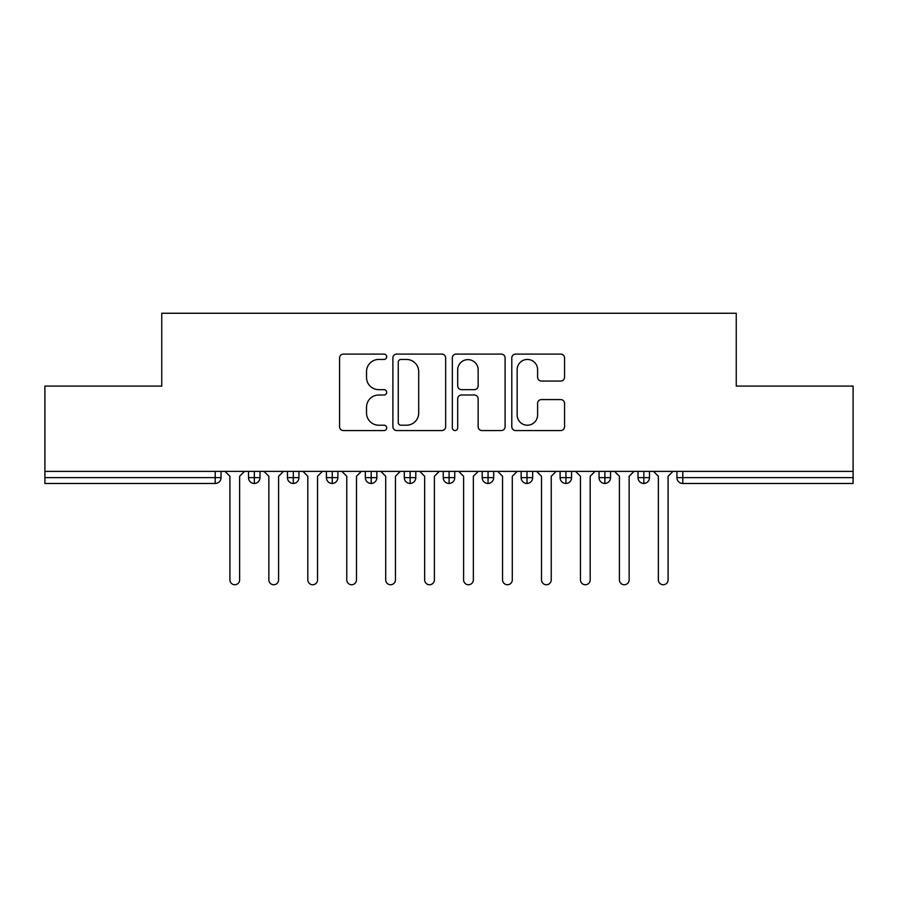 <?xml version="1.0" encoding="UTF-8"?>
<svg xmlns="http://www.w3.org/2000/svg" width="898" height="898" viewBox="0 0 898 898"><rect width="100%" height="100%" fill="white"/><g stroke="black" fill="none" stroke-linecap="round" stroke-linejoin="round"><path stroke-width="1.35" d="M386.679 356.775A2.672 2.672 0 0 0 384.007 354.093L343.384 354.093A3.828 3.828 0 0 0 339.567 357.92L339.567 426.741A3.828 3.828 0 0 0 343.384 430.557L384.007 430.557A2.672 2.672 0 0 0 386.679 427.886A2.672 2.672 0 0 0 384.007 425.203L378.754 425.203A12.235 12.235 0 0 1 366.519 412.979L366.519 407.243A12.235 12.235 0 0 1 378.754 395.008L384.007 395.008A2.672 2.672 0 0 0 386.679 392.325A2.672 2.672 0 0 0 384.007 389.653L378.754 389.653A12.235 12.235 0 0 1 366.519 377.418L366.519 371.682A12.235 12.235 0 0 1 378.754 359.447L384.007 359.447A2.672 2.672 0 0 0 386.679 356.775M560.734 381.055A3.828 3.828 0 0 0 564.55 377.227L564.55 357.92A3.828 3.828 0 0 0 560.734 354.093L515.62 354.093A3.828 3.828 0 0 0 511.793 357.92L511.793 426.741A3.828 3.828 0 0 0 515.62 430.557L560.734 430.557A3.828 3.828 0 0 0 564.55 426.741L564.55 403.415A3.828 3.828 0 0 0 560.734 399.588L541.427 399.588A3.828 3.828 0 0 0 537.599 403.415L537.599 414.977A10.226 10.226 0 0 1 527.373 425.203A10.226 10.226 0 0 1 517.147 414.977L517.147 369.673A10.226 10.226 0 0 1 527.373 359.447A10.226 10.226 0 0 1 537.599 369.673L537.599 377.227A3.828 3.828 0 0 0 541.427 381.055L560.734 381.055M44.9 471.394L853.1 471.394L853.1 386.095L736.248 386.095L736.248 313.256L161.752 313.256L161.752 386.095L44.9 386.095L44.9 477.624L215.206 477.624L215.206 471.394M445.655 357.92A3.828 3.828 0 0 0 441.827 354.093L396.714 354.093A3.828 3.828 0 0 0 392.897 357.92L392.897 426.741A3.828 3.828 0 0 0 396.714 430.557L441.827 430.557A3.828 3.828 0 0 0 445.655 426.741L445.655 357.92M456.173 354.093L501.286 354.093A3.828 3.828 0 0 1 505.103 357.92L505.103 426.741A3.828 3.828 0 0 1 501.286 430.557L481.979 430.557A3.828 3.828 0 0 1 478.151 426.741L478.151 398.824A3.828 3.828 0 0 0 474.324 395.008L461.516 395.008A3.828 3.828 0 0 0 457.699 398.824L457.699 427.886A2.672 2.672 0 0 1 455.017 430.557A2.672 2.672 0 0 1 452.345 427.886L452.345 357.92A3.828 3.828 0 0 1 456.173 354.093M221.054 471.394L221.054 477.624A5.837 5.837 0 0 1 215.206 483.472L44.9 483.472L44.9 477.624M853.1 471.394L853.1 483.472L682.794 483.472A5.837 5.837 0 0 1 676.946 477.624L676.946 471.394L676.946 477.624A5.837 5.837 0 0 0 682.794 483.472L682.794 477.624L853.1 477.624M254.347 483.472A5.837 5.837 0 0 1 248.51 477.624L248.51 471.394L248.51 477.624A5.837 5.837 0 0 0 254.347 483.472A5.837 5.837 0 0 0 259.993 477.635L259.993 471.394L259.993 477.624A5.837 5.837 0 0 1 254.347 483.472L254.347 477.624L259.993 477.624M254.347 471.394L254.347 477.624L248.51 477.624M215.206 483.472A5.837 5.837 0 0 0 221.054 477.624A5.837 5.837 0 0 1 215.206 483.472L215.206 477.624L221.054 477.624M293.298 471.394L293.298 477.624L287.461 477.624L287.461 471.394L287.461 477.624A5.837 5.837 0 0 0 293.298 483.472A5.837 5.837 0 0 0 298.944 477.635L298.944 471.394L298.944 477.624A5.837 5.837 0 0 1 293.298 483.472A5.837 5.837 0 0 1 287.461 477.624A5.837 5.837 0 0 0 293.298 483.472L293.298 477.624L298.944 477.624M332.249 471.394L332.249 477.624L326.412 477.624L326.412 471.394L326.412 477.624A5.837 5.837 0 0 0 332.249 483.472A5.837 5.837 0 0 0 337.895 477.635L337.895 471.394L337.895 477.624A5.837 5.837 0 0 1 332.249 483.472A5.837 5.837 0 0 1 326.412 477.624A5.837 5.837 0 0 0 332.249 483.472L332.249 477.624L337.895 477.624M371.2 471.394L371.2 483.472A5.837 5.837 0 0 1 365.351 477.624L365.351 471.394L365.351 477.624A5.837 5.837 0 0 0 371.2 483.472A5.837 5.837 0 0 0 376.846 477.635L376.846 471.394M410.15 471.394L410.15 483.472A5.837 5.837 0 0 1 404.302 477.624A5.837 5.837 0 0 0 410.15 483.472A5.837 5.837 0 0 1 404.302 477.624L404.302 471.394M415.796 471.394L415.796 477.624A5.837 5.837 0 0 1 410.15 483.472A5.837 5.837 0 0 0 415.796 477.635L404.302 477.624M449.101 471.394L449.101 477.624L443.253 477.624L443.253 471.394L443.253 477.624A5.837 5.837 0 0 0 449.101 483.472A5.837 5.837 0 0 0 454.747 477.635L454.747 471.394L454.747 477.624A5.837 5.837 0 0 1 449.101 483.472A5.837 5.837 0 0 1 443.253 477.624A5.837 5.837 0 0 0 449.101 483.472L449.101 477.624L454.747 477.624M488.052 483.472A5.837 5.837 0 0 1 482.204 477.624L482.204 471.394L482.204 477.624A5.837 5.837 0 0 0 488.052 483.472A5.837 5.837 0 0 0 493.698 477.635L493.698 471.394L493.698 477.624A5.837 5.837 0 0 1 488.052 483.472L488.052 477.624L493.698 477.624M526.991 471.394L526.991 477.624L521.154 477.624L521.154 471.394L521.154 477.624A5.837 5.837 0 0 0 526.991 483.472A5.837 5.837 0 0 0 532.649 477.635L532.649 471.394L532.649 477.624A5.837 5.837 0 0 1 526.991 483.472A5.837 5.837 0 0 1 521.154 477.624A5.837 5.837 0 0 0 526.991 483.472L526.991 477.624L532.649 477.624M565.942 471.394L565.942 483.472A5.837 5.837 0 0 1 560.105 477.624L560.105 471.394L560.105 477.624A5.837 5.837 0 0 0 565.942 483.472A5.837 5.837 0 0 0 571.588 477.635L571.588 471.394M604.893 471.394L604.893 483.472A5.837 5.837 0 0 1 599.056 477.624L599.056 471.394L599.056 477.624A5.837 5.837 0 0 0 604.893 483.472A5.837 5.837 0 0 0 610.539 477.635L610.539 471.394M643.844 471.394L643.844 483.472A5.837 5.837 0 0 1 638.007 477.624L638.007 471.394L638.007 477.624A5.837 5.837 0 0 0 643.844 483.472A5.837 5.837 0 0 0 649.49 477.635L649.49 471.394M488.052 471.394L488.052 477.624L482.204 477.624M400.923 359.447A2.672 2.672 0 0 0 398.252 362.13L398.252 422.531A2.672 2.672 0 0 0 400.923 425.203L406.468 425.203A12.235 12.235 0 0 0 418.704 412.979L418.704 371.682A12.235 12.235 0 0 0 406.468 359.447L400.923 359.447M478.151 369.864A10.226 10.226 0 0 0 467.925 359.638A10.226 10.226 0 0 0 457.699 369.864L457.699 385.826A3.828 3.828 0 0 0 461.516 389.653L474.324 389.653A3.828 3.828 0 0 0 478.151 385.826L478.151 369.864M229.91 579.872L229.91 476.266L229.91 579.872A4.872 4.872 0 0 0 234.782 584.744A4.872 4.872 0 0 0 239.643 579.872L239.643 476.266L239.643 579.872M244.514 471.394L239.643 476.266M229.91 476.266L225.039 471.394M268.861 579.872L268.861 476.266L268.861 579.872A4.872 4.872 0 0 0 273.733 584.744A4.872 4.872 0 0 0 278.593 579.872L278.593 476.266L278.593 579.872M307.812 579.872L307.812 476.266L307.812 579.872A4.872 4.872 0 0 0 312.672 584.744A4.872 4.872 0 0 0 317.544 579.872L317.544 476.266L317.544 579.872M346.763 579.872L346.763 476.266L346.763 579.872A4.872 4.872 0 0 0 351.623 584.744A4.872 4.872 0 0 0 356.495 579.872L356.495 476.266L356.495 579.872M385.702 579.872L385.702 476.266L385.702 579.872A4.872 4.872 0 0 0 390.574 584.744A4.872 4.872 0 0 0 395.446 579.872L395.446 476.266L395.446 579.872M283.465 471.394L278.593 476.266M268.861 476.266L263.99 471.394M322.416 471.394L317.544 476.266M307.812 476.266L302.94 471.394M361.366 471.394L356.495 476.266M346.763 476.266L341.891 471.394M400.317 471.394L395.446 476.266M385.702 476.266L380.842 471.394M424.653 579.872L424.653 476.266L424.653 579.872A4.872 4.872 0 0 0 429.525 584.744A4.872 4.872 0 0 0 434.396 579.872L434.396 476.266L434.396 579.872M439.268 471.394L434.396 476.266M424.653 476.266L419.793 471.394M463.604 579.872L463.604 476.266L463.604 579.872A4.872 4.872 0 0 0 468.475 584.744A4.872 4.872 0 0 0 473.347 579.872L473.347 476.266L473.347 579.872M478.207 471.394L473.347 476.266M463.604 476.266L458.732 471.394M502.554 579.872L502.554 476.266L502.554 579.872A4.872 4.872 0 0 0 507.426 584.744A4.872 4.872 0 0 0 512.298 579.872L512.298 476.266L512.298 579.872M517.158 471.394L512.298 476.266M502.554 476.266L497.683 471.394M541.505 579.872L541.505 476.266L541.505 579.872A4.872 4.872 0 0 0 546.377 584.744A4.872 4.872 0 0 0 551.237 579.872L551.237 476.266L551.237 579.872M556.109 471.394L551.237 476.266M541.505 476.266L536.634 471.394M580.456 579.872L580.456 476.266L580.456 579.872A4.872 4.872 0 0 0 585.328 584.744A4.872 4.872 0 0 0 590.188 579.872L590.188 476.266L590.188 579.872M595.06 471.394L590.188 476.266M580.456 476.266L575.584 471.394M619.407 579.872L619.407 476.266L619.407 579.872A4.872 4.872 0 0 0 624.267 584.744A4.872 4.872 0 0 0 629.139 579.872L629.139 476.266L629.139 579.872M634.01 471.394L629.139 476.266M619.407 476.266L614.535 471.394M658.357 579.872L658.357 476.266L658.357 579.872A4.872 4.872 0 0 0 663.218 584.744A4.872 4.872 0 0 0 668.09 579.872L668.09 476.266L668.09 579.872M672.961 471.394L668.09 476.266M658.357 476.266L653.486 471.394M682.794 471.394L682.794 477.624L676.946 477.624A5.837 5.837 0 0 0 682.794 483.472M365.351 477.624A5.837 5.837 0 0 0 371.2 483.472A5.837 5.837 0 0 0 376.846 477.635L365.351 477.624M560.105 477.624A5.837 5.837 0 0 0 565.942 483.472A5.837 5.837 0 0 0 571.588 477.635L560.105 477.624M599.056 477.624A5.837 5.837 0 0 0 604.893 483.472A5.837 5.837 0 0 0 610.539 477.635L599.056 477.624M638.007 477.624A5.837 5.837 0 0 0 643.844 483.472A5.837 5.837 0 0 0 649.49 477.635L638.007 477.624"/></g></svg>

